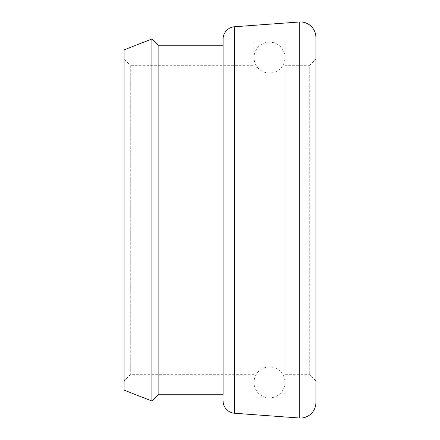 <?xml version="1.0" encoding="UTF-8"?>
<svg xmlns="http://www.w3.org/2000/svg" width="440" height="440" viewBox="0 0 440 440"><rect width="100%" height="100%" fill="white"/><g stroke="black" fill="none" stroke-linecap="round" stroke-linejoin="round"><path stroke-width="0.33" stroke-dasharray="2.2 1.65" d="M254.029 65.329L254.029 374.671L254.029 65.329L130.29 65.329L130.29 374.671L124.102 380.859L124.102 59.142L124.102 380.859M254.029 374.671L130.29 374.671L130.29 65.329L124.102 59.142M315.898 380.859L309.711 374.671L284.961 374.671L284.961 65.329L309.711 65.329L309.711 374.671L309.711 65.329L315.898 59.142L315.898 380.859L315.898 59.142M284.961 397.87L284.961 42.13L284.961 397.87L254.029 397.87L254.029 42.13L254.029 397.87M284.961 42.13L254.029 42.13M284.961 65.329L284.961 374.671M124.102 49.863L124.102 390.137M151.905 38.995L151.905 401.005M223.091 45.221L223.091 394.779L223.091 45.221M158.131 45.221L158.131 394.779M315.898 402.573L315.898 37.428M269.495 42.13A15.466 15.466 0 0 0 254.029 57.596A15.466 15.466 0 0 0 269.495 73.062A15.466 15.466 0 0 0 284.961 57.596A15.466 15.466 0 0 0 269.495 42.13M269.495 397.87A15.466 15.466 0 0 1 254.029 382.404A15.466 15.466 0 0 1 269.495 366.938A15.466 15.466 0 0 1 284.961 382.404A15.466 15.466 0 0 1 269.495 397.87M234.564 413.254L234.564 26.747M299.299 22L299.299 418M254.029 57.596L254.029 382.404L254.029 57.596M284.961 382.404L284.961 57.596L284.961 382.404"/><path stroke-width="0.66" d="M158.131 394.779L158.131 45.221L151.905 38.995L151.905 401.005L158.131 394.779L223.091 394.779L223.091 45.221L158.131 45.221M223.091 394.779L223.091 39.088A12.375 12.375 0 0 1 234.564 26.747L299.299 22A15.466 15.466 0 0 1 315.898 37.428L315.898 402.573A15.466 15.466 0 0 1 299.299 418L299.299 22M223.091 400.911A12.375 12.375 0 0 0 234.564 413.254L299.299 418M151.905 401.005L124.102 390.137L124.102 49.863L151.905 38.995M223.091 39.088L223.091 45.221M234.564 26.747L234.564 413.254"/></g></svg>
